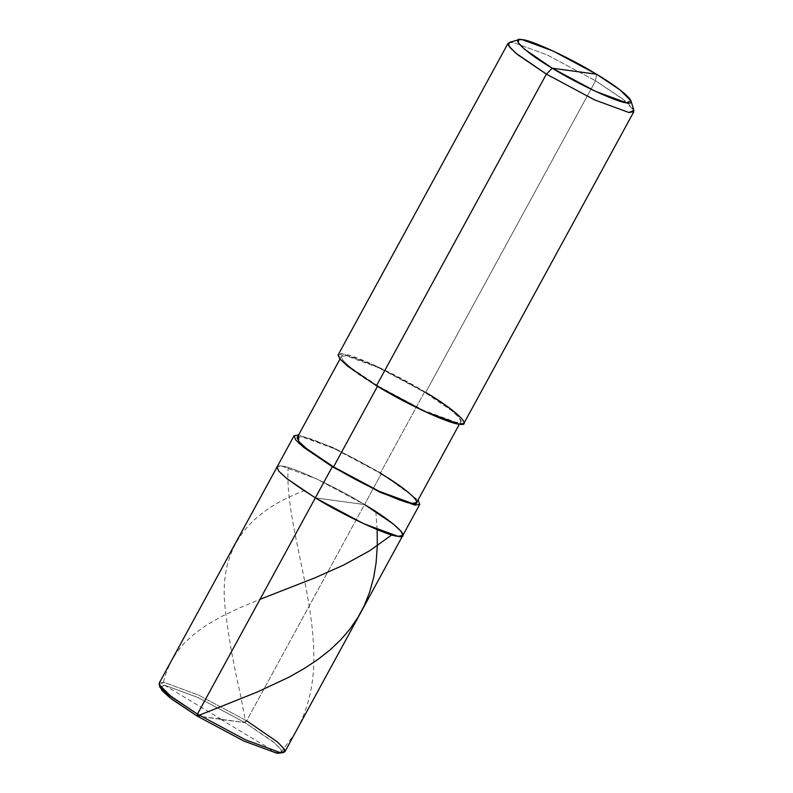 <?xml version="1.0" encoding="UTF-8"?>
<svg xmlns="http://www.w3.org/2000/svg" width="793" height="793" viewBox="0 0 793 793"><rect width="100%" height="100%" fill="white"/><g stroke="black" fill="none" stroke-linecap="round" stroke-linejoin="round"><path stroke-width="0.59" stroke-dasharray="3.96 2.97" d="M281.902 752.686L280.504 748.681L272.861 741.524L244.868 722.562L246.623 720.787L364.522 504.546L315.336 497.875C285.53 480.37 267.152 462.914 281.911 466.135C291.487 466.215 336.916 487.348 364.522 504.546L315.336 497.875L364.522 504.546L246.623 720.787L244.868 722.562L197.16 716.089L244.868 722.562L274.765 743.091L281.545 750.178L280.881 753.32M159.175 683.179L164.012 682.376L198.399 695.005L246.623 720.787L275.201 740.107L283.18 747.492L284.885 751.724M159.998 687.422L164.736 685.291L198.081 697.553L244.868 722.562L198.081 697.553L164.736 685.291L159.978 686.213M246.623 720.787L198.399 695.005L164.012 682.376L159.135 684.557M633.825 111.724L632.11 107.491L624.141 100.106L595.563 80.797L425.682 392.376L424.453 392.208C452.763 408.841 470.229 425.425 456.203 422.362C447.113 422.282 403.954 402.22 377.726 385.864L377.488 386.3L377.726 385.864L423.541 410.358L456.203 422.362L460.802 421.598L459.177 417.574L451.604 410.566L424.453 392.208L380.283 473.223L381.512 473.391L418.03 500.046L381.512 473.391L364.522 504.546L316.298 478.764L281.911 466.135L277.074 466.938L281.911 466.135L316.298 478.764L364.522 504.546L393.1 523.866L401.07 531.251L402.785 535.483M364.522 504.546C336.916 487.348 291.487 466.215 281.911 466.135C267.152 462.914 285.53 480.37 315.336 497.875L364.522 504.546L381.512 473.391L380.283 473.223L407.433 491.581L415.007 498.589L416.632 502.613M377.726 385.864L376.497 385.705L377.726 385.864C349.416 369.241 331.95 352.657 345.966 355.71C355.066 355.789 398.225 375.862 424.453 392.208L378.638 367.714L345.966 355.71L341.377 356.483L343.002 360.508L350.575 367.516L377.726 385.864M297.206 437.498L301.796 436.725L334.468 448.729L380.283 473.223L424.453 392.208L425.682 392.376L454.26 411.696L462.23 419.081L463.945 423.313M338.234 354.768L343.072 353.965L377.448 366.594L425.682 392.376L595.563 80.797L596.505 74.225L595.563 80.797L621.732 98.233L633.865 110.346M381.512 473.391L333.278 447.609L298.604 434.931L333.278 447.609L381.512 473.391M380.283 473.223C354.055 456.877 310.896 436.804 301.796 436.725C287.78 433.672 305.246 450.255 333.556 466.879M425.682 392.376C398.076 375.168 352.647 354.045 343.072 353.965C328.312 350.744 346.69 368.2 376.497 385.705M509.255 42.406L512.952 42.376L547.339 55.004L595.563 80.797L547.339 55.004L512.952 42.376L508.115 43.179M221.247 719.35L164.746 685.301L163.408 682.297L165.658 674.159L170.227 663.017L176.75 652.223L184.581 642.816L195.028 633.32L206.656 625.053L221.158 616.676L237.989 608.558L260.025 599.33M220.424 718.973L197.16 716.079M377.161 529.625L375.882 512.407M220.771 719.291L261.65 743.923C268.133 746.144 275.25 756.284 281.703 751.397L293.906 734.814C308.259 710.806 314.871 683.08 313.731 651.638C312.511 589.08 285.202 518.126 288.087 468.167M221.594 719.677L242.4 722.264C243.719 722.582 245.939 723.593 244.849 718.071L240.398 694.271C232.745 661.441 227.512 631.208 224.687 603.562C220.058 549.965 246.296 512.486 303.382 491.105M459.405 424.156L460.802 421.598M339.979 359.051L341.377 356.483"/><path stroke-width="1.19" d="M159.978 686.213L161.891 690.416L169.712 697.572L197.16 716.089L197.437 714.116L245.661 739.899L280.048 752.537L283.745 752.507L277.292 753.35L243.937 741.098L197.16 716.089L243.937 741.098L277.292 753.35L281.902 752.686M283.745 752.507L284.439 749.256L277.451 741.951L246.623 720.787M294.064 435.783L295.769 440.016L303.749 447.401L332.326 466.71L380.551 492.493L414.937 505.131L419.775 504.318L418.03 500.046L414.937 505.131L380.551 492.493L332.326 466.71L298.674 443.049L298.604 434.931L294.064 435.783L277.074 466.938L278.779 471.171L286.759 478.556L315.336 497.875L332.326 466.71L315.336 497.875L363.561 523.658L397.947 536.296L402.785 535.483L284.885 751.724L280.048 752.537L245.661 739.899L197.437 714.116L315.336 497.875L363.561 523.658L397.947 536.296L402.785 535.483L401.07 531.251L393.1 523.866L364.522 504.546C394.329 522.052 412.707 539.508 397.947 536.296C388.372 536.207 342.943 515.083 315.336 497.875L197.437 714.116L197.16 716.089L171.774 699.168L159.998 687.422L159.135 684.557L171.268 696.68L197.437 714.116L168.859 694.797L160.89 687.412L159.175 683.179L277.074 466.938L278.779 471.171L286.759 478.556L315.336 497.875C342.943 515.083 388.372 536.207 397.947 536.296C412.707 539.508 394.329 522.052 364.522 504.546M630.97 100.82L633.865 110.346L628.988 112.537L594.601 99.898L546.377 74.116L376.497 385.705L546.377 74.116L552.235 68.218C525.412 52.467 508.868 36.756 522.151 39.65C530.765 39.729 571.654 58.741 596.505 74.225L552.235 68.218L595.642 91.423L626.579 102.793L630.97 100.82L620.047 89.916L596.505 74.225C623.328 89.986 639.872 105.687 626.579 102.793C617.965 102.713 577.076 83.701 552.235 68.218L596.505 74.225L553.098 51.02L522.151 39.65L518.82 39.68L518.206 42.594L524.49 49.176L552.235 68.218L546.377 74.116L594.601 99.898L628.988 112.537L633.825 111.724L463.945 423.313L459.107 424.116L424.721 411.488L376.497 385.705C404.103 402.913 449.532 424.037 459.107 424.116C473.867 427.338 455.479 409.882 425.682 392.376M459.405 424.156L416.632 502.613L412.033 503.377L379.371 491.373L333.556 466.879C359.784 483.224 402.943 503.297 412.033 503.377C426.059 506.44 408.593 489.856 380.283 473.223M333.556 466.879L377.726 385.864L333.556 466.879L306.405 448.531L298.832 441.513L297.206 437.498L339.979 359.051M376.497 385.705L347.909 366.386L339.939 359.001L338.234 354.768L508.115 43.179L509.82 47.411L517.799 54.796L546.377 74.116L515.549 52.953L508.561 45.647L509.255 42.406L518.82 39.68M260.025 599.33L315.059 577.8L343.765 564.993L369.647 550.758L391.177 535.344M197.16 716.079L257.19 692.061L288.801 677.272L304.304 668.489L318.003 659.399L329.908 650.032L340.613 639.901L349.535 629.612L358.059 617.261L364.344 605.465L369.617 592.242L373.662 577.522L376.09 562.901L377.309 545.99L377.161 529.625M402.785 535.483L419.775 504.318"/></g></svg>
